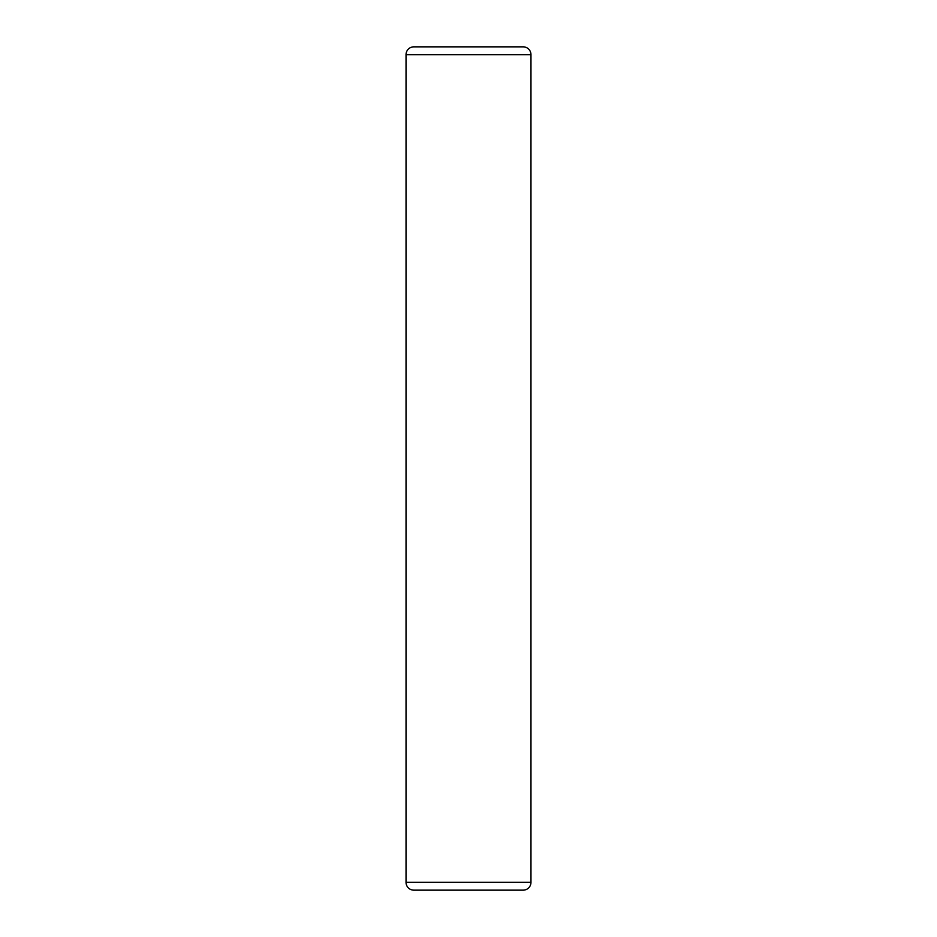 <?xml version="1.0" encoding="UTF-8"?>
<svg xmlns="http://www.w3.org/2000/svg" width="937" height="937" viewBox="0 0 937 937"><rect width="100%" height="100%" fill="white"/><g stroke="black" fill="none" stroke-linecap="round" stroke-linejoin="round"><path stroke-width="1.41" d="M530.963 882.338L530.963 54.662A7.812 7.812 0 0 0 523.162 46.85L413.838 46.85A7.812 7.812 0 0 0 406.037 54.662L406.037 882.338A7.812 7.812 0 0 0 413.838 890.15L523.162 890.15A7.812 7.812 0 0 0 530.963 882.338L406.037 882.338M523.162 890.15L413.838 890.15M490.367 890.15L446.633 890.15M406.037 54.662L530.963 54.662"/></g></svg>

